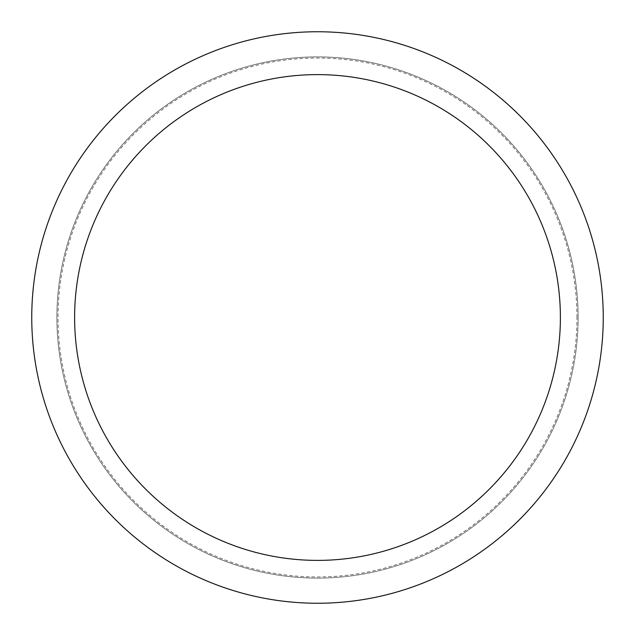 <?xml version="1.0" encoding="UTF-8"?>
<svg xmlns="http://www.w3.org/2000/svg" width="635" height="635" viewBox="0 0 635 635"><rect width="100%" height="100%" fill="white"/><g stroke="black" fill="none" stroke-linecap="round" stroke-linejoin="round"><path stroke-width="0.48" stroke-dasharray="3.17 2.38" d="M317.5 578.104A260.604 260.604 0 0 0 578.104 317.5A260.604 260.604 0 0 0 317.5 56.896A260.604 260.604 0 0 0 56.896 317.5A260.604 260.604 0 0 0 317.5 578.104A260.604 260.604 0 0 0 578.104 317.5A260.604 260.604 0 0 0 317.5 56.896A260.604 260.604 0 0 0 56.896 317.5A260.604 260.604 0 0 0 317.5 578.104M576.961 317.5A259.461 259.461 0 0 0 317.5 58.039A259.461 259.461 0 0 0 58.039 317.5A259.461 259.461 0 0 0 317.5 576.961A259.461 259.461 0 0 0 576.961 317.5M578.104 317.5A260.604 260.604 0 0 0 317.5 56.896A260.604 260.604 0 0 0 56.896 317.5A260.604 260.604 0 0 0 317.5 578.104A260.604 260.604 0 0 0 578.104 317.5A260.604 260.604 0 0 0 317.5 56.896A260.604 260.604 0 0 0 56.896 317.5A260.604 260.604 0 0 0 317.5 578.104A260.604 260.604 0 0 0 578.104 317.5M603.25 317.5A285.75 285.75 0 0 0 317.5 31.75A285.75 285.75 0 0 0 31.75 317.5A285.75 285.75 0 0 0 317.5 603.25A285.75 285.75 0 0 0 603.25 317.5"/><path stroke-width="0.95" d="M560.387 317.5A242.887 242.887 0 0 0 317.5 74.612A242.887 242.887 0 0 0 74.612 317.5A242.887 242.887 0 0 0 317.5 560.387A242.887 242.887 0 0 0 560.387 317.5M603.25 317.5A285.75 285.75 0 0 0 317.5 31.75A285.75 285.75 0 0 0 31.75 317.5A285.75 285.75 0 0 0 317.5 603.25A285.75 285.75 0 0 0 603.25 317.5"/></g></svg>
